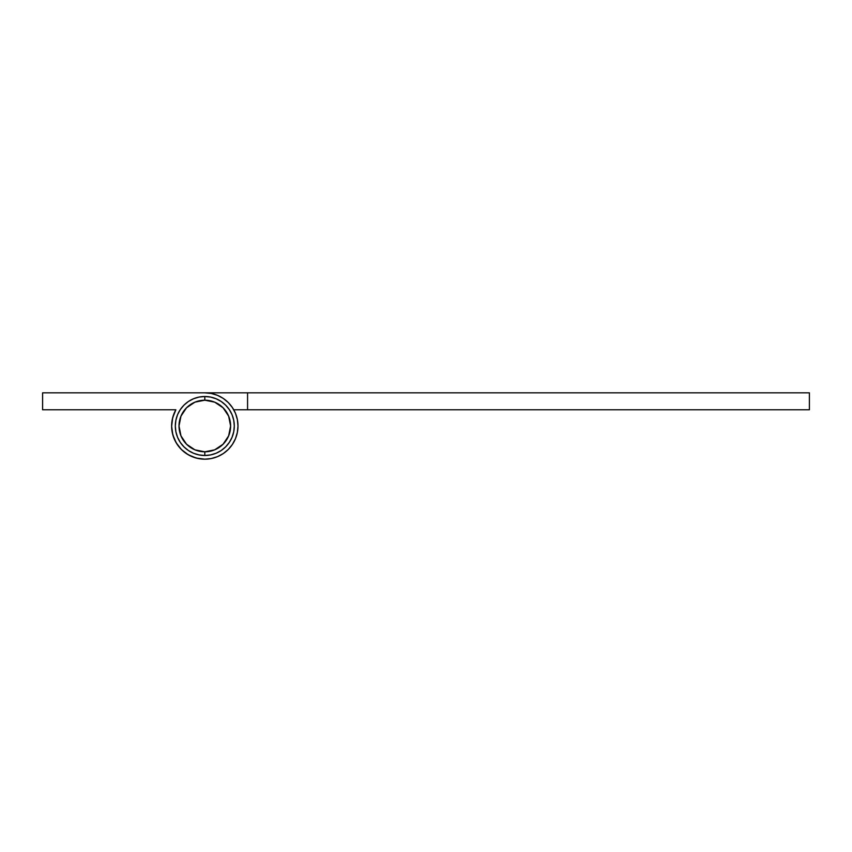 <?xml version="1.0" encoding="UTF-8"?>
<svg xmlns="http://www.w3.org/2000/svg" width="852" height="852" viewBox="0 0 852 852"><rect width="100%" height="100%" fill="white"/><g stroke="black" fill="none" stroke-linecap="round" stroke-linejoin="round"><path stroke-width="1.28" d="M204.81 396.51L204.81 400.195A25.805 25.805 0 0 1 230.615 426A25.805 25.805 0 0 1 204.81 451.805L204.81 455.49A29.49 29.49 0 0 0 234.3 426A29.49 29.49 0 0 0 204.81 396.51A29.49 29.49 0 0 1 234.3 426A29.49 29.49 0 0 1 204.81 455.49L199.059 454.925L193.521 453.243L188.42 450.527L183.957 446.853L180.283 442.39L177.557 437.289L175.885 431.751L175.32 426L175.885 420.249L177.557 414.711L180.283 409.61L183.957 405.147L188.42 401.473L193.521 398.757L199.059 397.075L204.81 396.51L210.561 397.075L216.099 398.757L221.19 401.473L225.663 405.147L229.326 409.61L232.053 414.711L233.736 420.249L234.3 426L233.736 431.751L232.053 437.289L229.326 442.39L225.663 446.853L221.19 450.527L216.099 453.243L210.561 454.925L204.81 455.49A29.49 29.49 0 0 1 175.32 426A29.49 29.49 0 0 1 204.81 396.51A29.49 29.49 0 0 0 175.32 426A29.49 29.49 0 0 0 204.81 455.49L204.81 451.805A25.805 25.805 0 0 1 179.005 426A25.805 25.805 0 0 1 204.81 400.195L204.81 396.51M204.81 400.195L194.927 402.155L186.556 407.757L180.965 416.127L179.005 426L180.965 435.873L186.556 444.243L194.927 449.845L204.81 451.805L214.683 449.845L223.054 444.243L228.645 435.873L230.615 426L228.645 416.127L223.054 407.757L214.683 402.155L204.81 400.195M200.508 458.898L204.81 459.175A33.175 33.175 0 0 1 175.863 409.78L42.6 409.78L42.6 392.825L204.81 392.825L211.285 393.454L217.505 395.349L223.245 398.416L228.272 402.538L232.394 407.565L235.461 413.305L237.346 419.525L237.985 426L237.346 432.475L235.461 438.695L232.394 444.435L228.272 449.462L223.245 453.583L217.505 456.651L211.285 458.546L204.81 459.175L196.269 458.067L188.313 454.787L181.455 449.568L176.183 442.774L172.828 434.839L171.635 426.32L172.668 417.768L175.863 409.78L174.362 412.826L175.863 409.78L42.6 409.78L42.6 392.825L204.81 392.825A33.175 33.175 0 0 1 237.985 426A33.175 33.175 0 0 1 188.292 454.776M177.653 445.053L176.854 443.871M237.346 419.525L237.985 426L237.346 432.475L235.461 438.695M199.048 458.674L197.643 458.397M188.313 454.787L192.179 456.683M184.724 452.412A33.175 33.175 0 0 1 178.579 446.32M171.635 426.341A33.175 33.175 0 0 1 175.863 409.78M809.4 392.825L809.4 409.78L247.57 409.78L247.57 392.825L809.4 392.825L204.81 392.825L247.57 392.825L247.57 409.78L809.4 409.78L809.4 392.825M233.757 409.78L247.57 409.78L233.757 409.78M235.258 412.826L235.525 413.444L235.258 412.826M237.218 418.918L237.495 420.292L237.218 418.918M237.985 425.553L237.985 426.128M237.474 431.836L237.186 433.221L237.474 431.836M232.756 443.871L231.968 445.053L232.756 443.871M223.81 453.2L222.617 453.988M211.967 458.397L210.572 458.674L211.967 458.397M204.81 459.175L198.335 458.546L192.115 456.651L186.375 453.583L181.348 449.462L177.216 444.435L174.159 438.695L172.264 432.475L171.625 426L172.264 419.525L174.159 413.305M172.264 419.525L171.625 426L172.264 432.475L174.159 438.695"/></g></svg>
